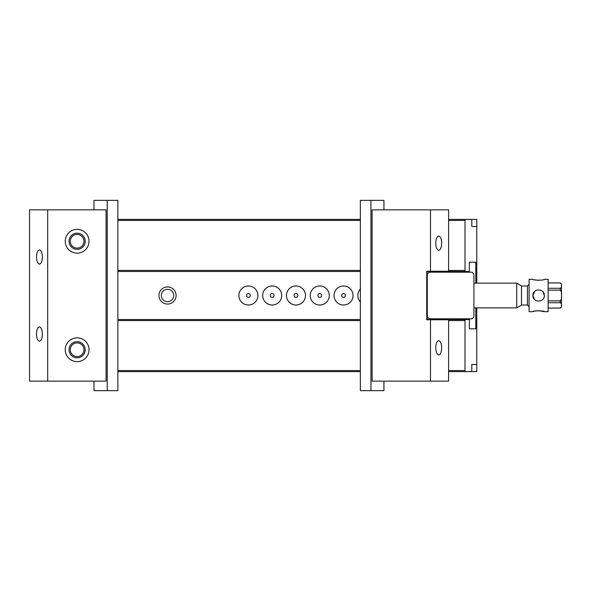 <?xml version="1.0" encoding="UTF-8"?>
<svg xmlns="http://www.w3.org/2000/svg" width="591" height="591" viewBox="0 0 591 591"><rect width="100%" height="100%" fill="white"/><g stroke="black" fill="none" stroke-linecap="round" stroke-linejoin="round"><path stroke-width="0.89" d="M426.732 307.394L427.204 307.394L427.204 318.815L426.732 318.815M427.204 307.394L427.204 303.353M427.204 287.647L427.204 283.606L426.732 283.606M427.204 319.524L427.204 318.815M426.732 272.185L427.204 272.185L427.204 271.476M427.204 272.185L427.204 283.606M430.499 381.136L448.613 381.136L448.613 319.761L430.499 319.761L430.499 381.136L372.101 381.136L372.101 209.864L430.499 209.864L430.499 271.239L426.732 271.239L426.732 319.761L430.499 319.761M430.499 271.239L448.613 271.239L448.613 209.864L430.499 209.864M435.759 243.167C435.936 238.838 436.926 236.459 438.714 236.031C440.509 236.459 441.492 238.838 441.669 243.167C441.492 247.496 440.509 249.875 438.714 250.303C436.926 249.875 435.936 247.496 435.759 243.167M435.759 347.833C435.936 343.504 436.926 341.125 438.714 340.697C440.509 341.125 441.492 343.504 441.669 347.833C441.492 352.162 440.509 354.541 438.714 354.969C436.926 354.541 435.936 352.162 435.759 347.833M473.908 274.091L473.908 316.909L472.01 318.815L429.192 318.815L427.286 316.909L427.286 274.091L429.192 272.185L472.01 272.185L473.908 274.091M432.575 319.524L433.698 318.815M443.708 318.815L444.831 319.524M444.831 271.476L443.708 272.185M433.698 272.185L432.575 271.476M535.719 300.413L534.574 299.534L532.905 295.5C532.557 302.873 544.666 302.851 544.326 295.5C544.666 288.142 532.557 288.135 532.905 295.5L534.582 291.459M548.13 288.282L560.261 288.282C561.42 287.558 561.819 286.665 561.45 285.608C561.812 284.552 561.42 283.658 560.261 282.941L548.13 282.941M548.13 300.849L560.261 300.849C561.42 299.401 561.819 297.613 561.45 295.5C561.819 293.38 561.42 291.599 560.261 290.151L548.13 290.151M561.45 286.34L561.45 294.045M561.45 284.877C561.45 283.82 561.45 283.82 561.45 284.877M561.45 296.963L561.45 305.384C561.812 304.328 561.42 303.434 560.261 302.718L548.13 302.718M548.13 308.059L560.261 308.059C561.42 307.335 561.819 306.448 561.45 305.392M561.45 306.116C561.45 307.18 561.45 307.18 561.45 306.116M516.726 283.133L521.484 285.874L521.484 305.126L516.726 307.867L516.726 283.133L473.908 283.133M532.905 311.679L529.1 311.679L529.1 279.321L532.905 279.321C532.557 280.444 544.666 280.444 544.326 279.321L548.13 279.321L548.13 311.679L544.326 311.679C544.666 310.556 532.557 310.556 532.905 311.679L534.486 311.184M538.608 280.363L534.567 279.831M534.848 311.095L537.773 310.659M538.608 310.637L544.326 311.679M543.003 291.851L544.326 295.5M117.853 219.379L360.355 219.379M448.613 219.379L476.767 219.379L476.767 283.133M476.767 307.867L476.767 364.484L471.803 364.484L471.803 371.621L448.613 371.621M360.355 371.621L117.853 371.621M83.966 241.261A6.841 6.841 0 0 0 73.705 235.344A6.841 6.841 0 0 0 73.705 247.186A6.841 6.841 0 0 0 83.966 241.261M448.613 270.427L465.006 270.427L465.006 220.428L448.613 220.428M360.355 220.428L117.853 220.428M117.853 270.427L360.355 270.427M83.966 349.739A6.841 6.841 0 0 1 73.705 355.656A6.841 6.841 0 0 1 73.705 343.814A6.841 6.841 0 0 1 83.966 349.739M448.613 370.572L465.006 370.572L465.006 320.573L448.613 320.573M360.355 320.573L117.853 320.573M117.853 370.572L360.355 370.572M471.803 371.621L476.767 371.621L476.767 364.484L471.803 364.484M465.383 219.379L465.006 220.428M465.006 270.427L465.383 271.476L426.732 271.476M475.814 283.133L475.814 262.197L469.357 262.197L469.357 271.476L465.383 271.476M426.732 319.524L469.357 319.524L469.357 328.803L475.814 328.803L475.814 307.867M465.383 319.524L465.006 320.573M465.006 370.572L465.383 371.621M471.803 226.516L476.767 226.516L471.803 226.516L471.803 219.379M360.355 271.476L117.853 271.476M117.853 319.524L360.355 319.524M469.357 262.197L475.814 262.197M158.957 295.5A8.562 8.562 0 0 1 171.804 288.083A8.562 8.562 0 0 1 171.804 302.917A8.562 8.562 0 0 1 158.957 295.5M360.355 301.957A9.515 9.515 0 0 1 360.355 289.043M334.033 295.5A9.515 9.515 0 0 1 348.306 287.263A9.515 9.515 0 0 1 348.306 303.737A9.515 9.515 0 0 1 334.033 295.5M310.245 295.5A9.515 9.515 0 0 1 324.518 287.263A9.515 9.515 0 0 1 324.518 303.737A9.515 9.515 0 0 1 310.245 295.5M286.458 295.5A9.515 9.515 0 0 1 300.73 287.263A9.515 9.515 0 0 1 300.73 303.737A9.515 9.515 0 0 1 286.458 295.5M262.67 295.5A9.515 9.515 0 0 1 276.943 287.263A9.515 9.515 0 0 1 276.943 303.737A9.515 9.515 0 0 1 262.67 295.5M238.882 295.5A9.515 9.515 0 0 1 253.155 287.263A9.515 9.515 0 0 1 253.155 303.737A9.515 9.515 0 0 1 238.882 295.5M469.357 328.803L475.814 328.803M250.303 295.5A1.906 1.906 0 0 0 248.397 293.594A1.906 1.906 0 0 0 246.499 295.5A1.906 1.906 0 0 0 248.397 297.406A1.906 1.906 0 0 0 250.303 295.5M274.091 295.5A1.906 1.906 0 0 0 272.185 293.594A1.906 1.906 0 0 0 270.286 295.5A1.906 1.906 0 0 0 272.185 297.406A1.906 1.906 0 0 0 274.091 295.5M297.879 295.5A1.906 1.906 0 0 0 295.973 293.594A1.906 1.906 0 0 0 294.074 295.5A1.906 1.906 0 0 0 295.973 297.406A1.906 1.906 0 0 0 297.879 295.5M321.667 295.5A1.906 1.906 0 0 0 319.761 293.594A1.906 1.906 0 0 0 317.862 295.5A1.906 1.906 0 0 0 319.761 297.406A1.906 1.906 0 0 0 321.667 295.5M345.454 295.5A1.906 1.906 0 0 0 343.548 293.594A1.906 1.906 0 0 0 341.65 295.5A1.906 1.906 0 0 0 343.548 297.406A1.906 1.906 0 0 0 345.454 295.5M161.336 295.5A6.183 6.183 0 0 1 170.614 290.144A6.183 6.183 0 0 1 170.614 300.856A6.183 6.183 0 0 1 161.336 295.5M47.672 381.136L47.672 209.864L106.062 209.864L106.062 381.136L29.55 381.136L29.55 209.864L47.672 209.864M77.126 337.845A11.894 11.894 0 0 0 66.827 355.686A11.894 11.894 0 0 0 87.424 355.686A11.894 11.894 0 0 0 77.126 337.845M77.126 229.367A11.894 11.894 0 0 1 89.019 241.261A11.894 11.894 0 0 1 77.126 253.155A11.894 11.894 0 0 1 65.232 241.261A11.894 11.894 0 0 1 77.126 229.367M77.126 249.35A8.089 8.089 0 0 1 70.122 237.22A8.089 8.089 0 0 1 84.129 237.22A8.089 8.089 0 0 1 77.126 249.35M36.494 256.967C36.672 261.288 37.661 263.667 39.449 264.103C41.244 263.667 42.227 261.288 42.404 256.967C42.227 252.638 41.244 250.259 39.449 249.83C37.661 250.259 36.672 252.638 36.494 256.967M77.126 341.65A8.089 8.089 0 0 0 70.122 353.78A8.089 8.089 0 0 0 84.129 353.78A8.089 8.089 0 0 0 77.126 341.65M36.494 334.033C36.672 338.362 37.661 340.741 39.449 341.17C41.244 340.741 42.227 338.362 42.404 334.033C42.227 329.712 41.244 327.333 39.449 326.897C37.661 327.333 36.672 329.712 36.494 334.033M93.969 381.136L93.969 390.651L107.23 390.651L107.23 200.349L93.969 200.349L93.969 209.864M107.23 200.349L117.853 200.349L117.853 390.651L107.23 390.651M383.951 209.864L383.951 200.349L370.941 200.349L370.941 390.651L383.951 390.651L383.951 381.136M370.941 390.651L360.355 390.651L360.355 200.349L370.941 200.349M560.261 290.151L560.261 288.282M560.261 282.941L561.45 284.079M548.13 308.11L560.261 308.059M560.261 302.718L560.261 300.849M521.484 305.015L527.431 305.015L527.431 285.985L529.1 284.323M446.316 319.524L446.316 318.815M446.316 272.185L446.316 271.476M431.09 319.524L431.09 318.815M431.09 272.185L431.09 271.476M548.13 282.89L560.261 282.89M560.261 308.11L561.45 306.921M516.726 307.867L473.908 307.867M427.286 287.647L426.732 287.647M427.286 303.353L426.732 303.353M521.484 285.985L527.431 285.985M527.431 305.015L529.1 306.677"/></g></svg>
